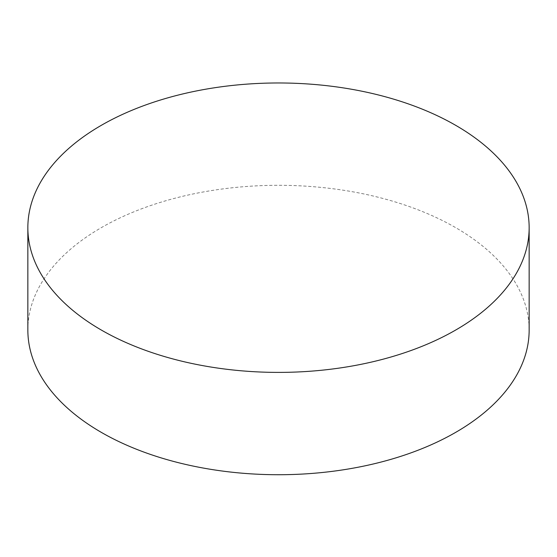 <?xml version="1.0" encoding="UTF-8"?>
<svg xmlns="http://www.w3.org/2000/svg" width="557" height="557" viewBox="0 0 557 557"><rect width="100%" height="100%" fill="white"/><g stroke="black" fill="none" stroke-linecap="round" stroke-linejoin="round"><path stroke-width="0.42" stroke-dasharray="2.79 2.09" d="M27.85 330.016A250.65 144.709 180 0 1 278.5 185.3A250.65 144.709 180 0 1 529.15 330.016"/><path stroke-width="0.84" d="M101.263 330.009A250.65 144.709 0 0 0 374.422 361.382A250.65 144.709 0 0 0 529.15 227.688A250.65 144.709 0 0 0 278.5 82.972A250.65 144.709 0 0 0 27.85 227.688A250.65 144.709 0 0 0 101.263 330.009M529.15 227.688L529.15 330.016A250.65 144.709 180 0 1 374.422 463.709A250.65 144.709 180 0 1 101.263 432.336A250.65 144.709 180 0 1 27.85 330.016L27.85 227.688"/></g></svg>
